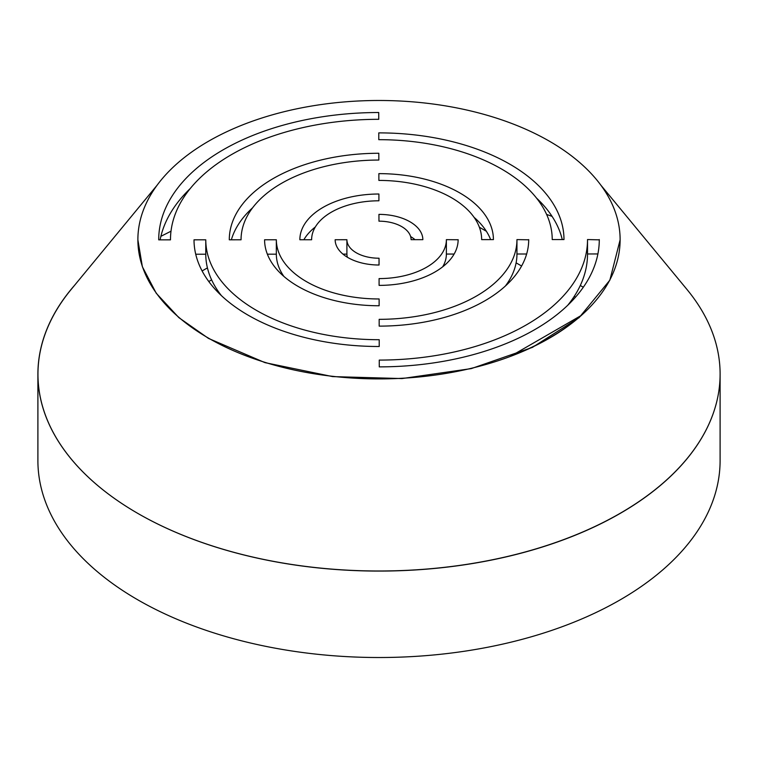 <?xml version="1.0" encoding="UTF-8"?>
<svg xmlns="http://www.w3.org/2000/svg" width="758" height="758" viewBox="0 0 758 758"><rect width="100%" height="100%" fill="white"/><g stroke="black" fill="none" stroke-linecap="round" stroke-linejoin="round"><path stroke-width="1.14" d="M600.838 185.142L686.928 289.404A341.1 196.853 180 0 1 575.805 534.883A341.1 196.853 180 0 1 137.804 513.403A341.1 196.928 180 0 1 71.081 289.537L157.2 185.094M171.005 231.209L160.886 236.325M552.07 216.371A323.486 186.762 0 0 0 546.613 214.429A323.458 186.743 180 0 1 552.08 216.39M137.88 239.831L142.371 266.731L156.224 293.232L178.869 317.63L208.497 338.419L264.968 362.637L332.639 376.603L402.024 378.564L471.277 368.606L532.438 347.372L579.103 317.659L609.858 280.166L620.12 239.841M599.284 239.547A220.284 127.173 180 0 1 599.284 239.699A220.284 127.173 180 0 1 379.265 366.872L379.246 360.088A208.516 120.389 0 0 0 587.516 239.699A208.516 120.389 0 0 0 587.516 239.556L599.284 239.85M587.516 239.841L587.516 253.958A208.516 120.389 180 0 1 587.516 254.101A208.516 120.389 180 0 1 567.761 305.247M597.891 253.949L587.516 253.958M563.99 239.566L552.231 239.575A173.231 100.018 0 0 0 378.792 139.68L378.782 132.887A184.999 106.802 180 0 1 563.99 239.566M562.275 239.566A184.999 106.802 0 0 0 536.579 198.151M346.908 239.718A32.092 18.524 0 0 0 379.038 258.222L379.057 265.016A43.85 25.317 180 0 1 335.15 239.727L346.908 239.718L346.908 254.119L342.967 254.129M379.038 258.222L379.038 265.016M347.372 257.237A32.092 18.524 180 0 1 346.908 254.119M458.135 239.642A79.135 45.688 180 0 1 458.135 239.699A79.135 45.688 180 0 1 379.095 285.387L379.085 278.593A67.377 38.895 0 0 0 446.377 239.699A67.377 38.895 0 0 0 446.377 239.651L458.135 239.755M446.377 239.746L446.377 254.053A67.377 38.895 180 0 1 446.377 254.101A67.377 38.895 180 0 1 442.663 266.835M454.127 254.053L446.377 254.053M379.133 305.758A114.42 66.06 180 0 1 264.58 239.774L276.338 239.765A102.662 59.266 0 0 0 379.123 298.965L379.133 305.758L379.123 298.965M276.338 239.765L276.338 254.176L267.366 254.176M283.909 276.443A102.662 59.266 180 0 1 276.338 254.176M378.82 153.268L378.839 160.052A137.947 79.647 0 0 0 241.053 239.699A137.947 79.647 0 0 0 241.053 239.793L229.295 239.803A149.705 86.431 180 0 1 229.295 239.699A149.705 86.431 180 0 1 378.82 153.268L378.82 160.052M252.632 207.758A149.705 86.431 0 0 0 231.351 239.803M528.705 239.594A149.705 86.431 180 0 1 528.705 239.699A149.705 86.431 180 0 1 379.18 326.13L379.161 319.336A137.947 79.647 0 0 0 516.947 239.699A137.947 79.647 0 0 0 516.947 239.604L528.705 239.803M516.947 239.793L516.947 254.006A137.947 79.647 180 0 1 516.947 254.101A137.947 79.647 180 0 1 505.368 286.041M526.649 253.996L516.947 254.006M493.42 239.613L481.662 239.623A102.662 59.266 0 0 0 378.877 180.423L378.867 173.639A114.42 66.06 180 0 1 493.42 239.613M490.634 239.623A114.42 66.06 0 0 0 474.091 217.357M415.033 239.67A43.85 25.317 0 0 0 410.628 236.562M378.943 214.381A43.85 25.317 180 0 1 422.85 239.67L411.092 239.67A32.092 18.524 0 0 0 378.962 221.175L378.943 214.381M378.905 194.01L378.915 200.794A67.377 38.895 0 0 0 311.623 239.699A67.377 38.895 0 0 0 311.623 239.746L299.865 239.755A79.135 45.688 180 0 1 299.865 239.699A79.135 45.688 180 0 1 378.905 194.01L378.905 200.794M315.337 226.964A79.135 45.688 0 0 0 303.873 239.746M379.218 346.501A184.999 106.802 180 0 1 194.01 239.822L205.769 239.812A173.231 100.018 0 0 0 379.208 339.707L379.218 346.501M379.208 339.707L379.208 346.501M205.769 239.812L205.769 254.224L195.725 254.224M221.421 295.648A173.231 100.018 180 0 1 205.769 254.224M378.735 112.516L378.754 119.309A208.516 120.389 0 0 0 170.484 239.699A208.516 120.389 0 0 0 170.484 239.841L158.716 239.85A220.284 127.173 180 0 1 158.716 239.699A220.284 127.173 180 0 1 378.735 112.516L378.735 119.309M190.239 188.553A220.284 127.173 0 0 0 160.109 239.85M208.497 338.134A241.12 139.207 0 0 0 471.277 368.312A241.12 139.207 0 0 0 620.12 239.699A241.12 139.207 0 0 0 379 100.482A241.12 139.207 0 0 0 137.88 239.699A241.12 139.207 0 0 0 208.497 338.134M74.284 285.652A341.1 196.928 0 0 0 37.9 374.149A341.1 196.928 0 0 0 137.804 513.403A341.1 196.928 0 0 0 509.537 556.088A341.1 196.928 0 0 0 720.1 374.149A341.1 196.928 0 0 0 720.1 374.092M516.113 262.846L521.599 266.011M574.223 296.397L575.521 297.145M583.309 287.235L580.306 285.501M526.516 254.442L525.739 253.996M486.371 231.266L479.359 227.22M208.772 281.512L211.615 279.873M207.417 267.887L202.102 270.957M37.9 374.149L37.9 460.58A341.1 196.928 0 0 0 379 657.518A341.1 196.928 0 0 0 720.1 460.58L720.1 374.149M510.826 356.108L580.637 315.802A240.911 139.084 180 0 1 510.826 356.108M587.516 239.699L587.516 254.101M446.377 239.699L446.377 254.101M516.947 239.699L516.947 254.101"/></g></svg>
